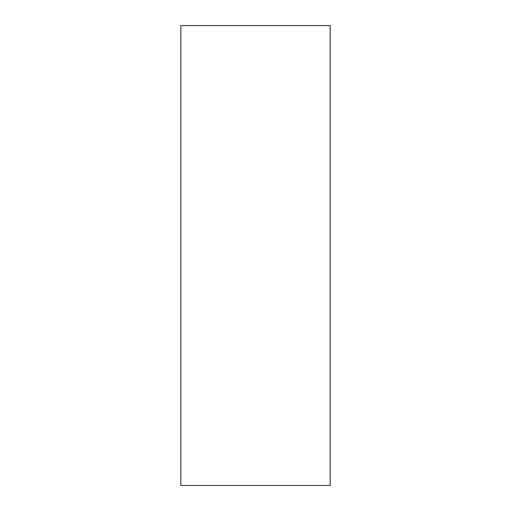 <?xml version="1.0" encoding="UTF-8"?>
<svg xmlns="http://www.w3.org/2000/svg" width="511" height="511" viewBox="0 0 511 511"><rect width="100%" height="100%" fill="white"/><g stroke="black" fill="none" stroke-linecap="round" stroke-linejoin="round"><path stroke-width="0.77" d="M330.157 485.45L180.843 485.45L180.843 25.55L330.157 25.55L330.157 485.45"/></g></svg>

